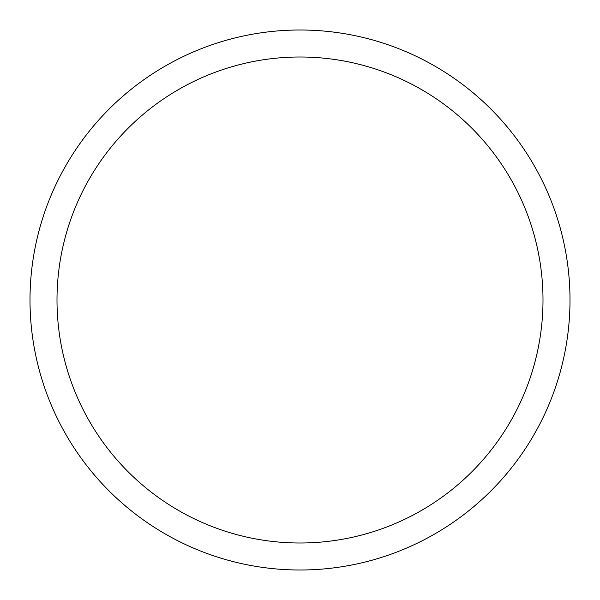 <?xml version="1.0" encoding="UTF-8"?>
<svg xmlns="http://www.w3.org/2000/svg" width="600" height="600" viewBox="0 0 600 600"><rect width="100%" height="100%" fill="white"/><g stroke="black" fill="none" stroke-linecap="round" stroke-linejoin="round"><path stroke-width="0.9" d="M57 300A243 243 0 0 1 421.5 89.558A243 243 0 0 1 421.5 510.442A243 243 0 0 1 57 300M30 300A270 270 0 0 1 435 66.172A270 270 0 0 1 435 533.827A270 270 0 0 1 30 300"/></g></svg>
